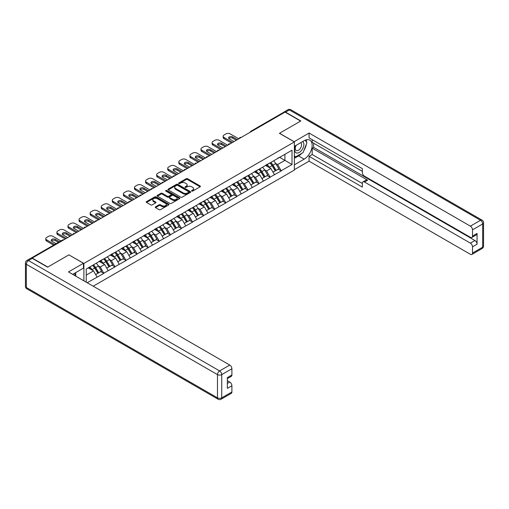 <?xml version="1.0" encoding="UTF-8"?>
<svg xmlns="http://www.w3.org/2000/svg" width="509" height="509" viewBox="0 0 509 509"><rect width="100%" height="100%" fill="white"/><g stroke="black" fill="none" stroke-linecap="round" stroke-linejoin="round"><path stroke-width="0.76" d="M191.74 191.066A0.694 0.401 0 0 0 192.714 191.066L200.126 186.79A0.986 0.573 0 0 0 200.419 186.383A0.986 0.573 0 0 0 200.126 185.982L187.573 178.735A0.986 0.573 0 0 0 186.179 178.735L178.767 183.011A0.694 0.401 0 0 0 179.741 183.577L180.701 183.024A3.156 1.82 0 0 1 185.168 183.024L186.211 183.628A3.156 1.82 0 0 1 187.14 184.913A3.156 1.82 0 0 1 186.211 186.205L185.251 186.758A0.694 0.401 0 0 0 186.23 187.325L187.191 186.765A3.156 1.82 0 0 1 191.651 186.765L192.701 187.369A3.156 1.82 0 0 1 193.624 188.661A3.156 1.82 0 0 1 192.701 189.946L191.74 190.506A0.694 0.401 0 0 0 191.74 191.066L191.74 190.506M155.557 206.845A0.986 0.573 0 0 0 155.27 207.246A0.986 0.573 0 0 0 155.557 207.647L159.082 209.683A0.986 0.573 0 0 0 160.475 209.683L168.708 204.93A0.986 0.573 0 0 0 168.994 204.529A0.986 0.573 0 0 0 168.708 204.122L156.148 196.875A0.986 0.573 0 0 0 154.755 196.875L146.528 201.628A0.986 0.573 0 0 0 146.236 202.028A0.986 0.573 0 0 0 146.528 202.436L150.779 204.892A0.986 0.573 0 0 0 152.178 204.892L155.697 202.856A0.986 0.573 0 0 0 155.989 202.455A0.986 0.573 0 0 0 155.697 202.048L153.591 200.832A2.64 1.521 0 0 1 152.815 199.757A2.64 1.521 0 0 1 154.443 198.345A2.64 1.521 0 0 1 157.319 198.675L165.584 203.447A2.64 1.521 0 0 1 166.36 204.529A2.64 1.521 0 0 1 164.731 205.935A2.64 1.521 0 0 1 161.856 205.604L160.475 204.809A0.986 0.573 0 0 0 159.082 204.809L155.557 206.845L155.557 207.647L159.082 205.63L159.082 204.809M68.969 254.831L47.795 267.053L32.232 258.069L285.053 112.101L300.615 121.085L279.441 133.313L294.361 141.928L83.89 263.446L68.969 254.907M180.771 197.155A0.986 0.573 0 0 0 182.165 197.155L190.398 192.408A0.986 0.573 0 0 0 190.684 192.001A0.986 0.573 0 0 0 190.398 191.6L177.845 184.353A0.986 0.573 0 0 0 176.445 184.353L168.218 189.106A0.986 0.573 0 0 0 167.932 189.507A0.986 0.573 0 0 0 168.218 189.908L180.771 197.155M166.087 191.219A0.694 0.401 0 0 1 166.787 191.314L179.537 198.675L171.323 203.422A0.986 0.573 0 0 1 169.93 203.422L157.37 196.169L157.37 195.367A0.986 0.573 0 0 0 157.084 195.768A0.986 0.573 0 0 0 157.37 196.169M157.37 195.367L160.895 193.331A0.986 0.573 0 0 1 162.288 193.331L167.378 196.27A0.986 0.573 0 0 0 168.778 196.27L171.113 194.922A0.986 0.573 0 0 0 171.399 194.521A0.986 0.573 0 0 0 171.113 194.12L165.813 191.06A0.694 0.401 0 0 1 166.787 190.493L179.55 197.861A0.986 0.573 0 0 1 179.842 198.262A0.986 0.573 0 0 1 179.55 198.669L179.55 197.861M83.89 280.841L83.89 263.446M93.198 286.211L294.361 170.07L294.361 141.928M92.606 265.342A6.732 3.887 -120 0 1 94.916 268.039L98.052 273.218L100.788 271.641L103.823 273.39L100.267 266.99L98.301 265.857M103.823 273.39L87.192 282.743M86.237 282.19L86.237 269.026L292.02 150.212L292.02 164.49L281.184 170.75L277.628 164.592L275.662 163.459M269.967 162.944A6.732 3.887 -120 0 1 272.27 165.641L275.414 170.82L278.149 169.243L281.184 170.75M281.184 170.992L270.094 177.145L266.544 170.992L264.578 169.86M258.884 169.344A6.732 3.887 -120 0 1 261.187 172.042L264.324 177.221L267.06 175.643L270.094 177.145M270.094 177.393L259.011 183.545L255.461 177.393L253.488 176.26M247.8 175.745A6.732 3.887 -120 0 1 250.104 178.443L253.24 183.622L255.976 182.044L259.011 183.545M259.011 183.794L247.928 189.946L244.377 183.794L242.405 182.655M236.71 182.146A6.732 3.887 -120 0 1 239.02 184.837L242.157 190.022L244.893 188.438L247.928 189.946M247.928 190.194L236.844 196.347L233.287 190.194L231.321 189.055M225.627 188.546A6.732 3.887 -120 0 1 227.93 191.238L231.073 196.423L233.809 194.839L236.844 196.347M236.844 196.595L225.754 202.747L222.204 196.595L220.238 195.456M214.543 194.947A6.732 3.887 -120 0 1 216.847 197.638L219.983 202.817L222.719 201.24L225.754 202.747M225.754 202.996L214.671 209.148L211.12 202.996L209.148 201.857M203.46 201.341A6.732 3.887 -120 0 1 205.763 204.039L208.9 209.218L211.636 207.64L214.671 209.148M214.671 209.396L203.587 215.549L200.037 209.396L198.065 208.257M192.37 207.742A6.732 3.887 -120 0 1 194.68 210.44L197.816 215.619L200.552 214.041L203.587 215.549M203.587 215.791L192.504 221.949L188.947 215.791L186.981 214.658M181.287 214.143A6.732 3.887 -120 0 1 183.59 216.84L186.733 222.019L189.469 220.442L192.504 221.949M192.504 222.191L181.414 228.344L177.864 222.191L175.898 221.059M170.203 220.543A6.732 3.887 -120 0 1 172.506 223.241L175.643 228.42L178.379 226.842L181.414 228.344M181.414 228.592L170.33 234.744L166.78 228.592L164.808 227.459M159.12 226.944A6.732 3.887 -120 0 1 161.423 229.642L164.56 234.821L167.296 233.243L170.33 234.744M170.33 234.993L159.247 241.145L155.697 234.993L153.724 233.854M148.03 233.345A6.732 3.887 -120 0 1 150.34 236.036L153.476 241.221L156.212 239.637L159.247 241.145M159.247 241.393L148.164 247.546L144.607 241.393L142.641 240.254M136.946 239.745A6.732 3.887 -120 0 1 139.256 242.437L142.393 247.622L145.129 246.038L148.164 247.546M148.164 247.794L137.074 253.946L133.523 247.794L131.557 246.655M125.863 246.146A6.732 3.887 -120 0 1 128.166 248.837L131.303 254.016L134.039 252.439L137.074 253.946M137.074 254.195L125.99 260.347L122.44 254.195L120.468 253.056M114.779 252.54A6.732 3.887 -120 0 1 117.083 255.238L120.219 260.417L122.955 258.839L125.99 260.347M125.99 260.595L114.907 266.748L111.356 260.595L109.384 259.456M103.696 258.941A6.732 3.887 -120 0 1 105.999 261.639L109.136 266.818L111.872 265.24L114.907 266.748M114.907 266.99L103.823 273.148M100.057 260.799L103.823 258.871M100.267 266.99L104.606 264.489L99.134 261.333M108.156 270.642L104.606 264.489M111.14 254.398L114.907 252.47M111.356 260.595L115.689 258.088L110.218 254.933M119.24 264.241L115.689 258.088M122.224 247.998L125.99 246.07M122.44 254.195L126.773 251.688L121.301 248.532M130.329 257.847L126.773 251.688M133.313 241.597L137.074 239.669M133.523 247.794L137.856 245.287L132.385 242.131M141.413 251.446L137.856 245.287M144.397 235.196L148.164 233.268M144.607 241.393L148.946 238.893L143.474 235.731M152.496 245.045L148.946 238.893M155.48 228.796L159.247 226.868M155.697 234.993L160.03 232.492L154.558 229.33M163.58 238.645L160.03 232.492M166.564 222.395L170.33 220.467M166.78 228.592L171.113 226.091L165.641 222.929M174.663 232.244L171.113 226.091M177.654 216.001L181.414 214.073M177.864 222.191L182.197 219.691L176.725 216.529M185.753 225.843L182.197 219.691M188.737 209.6L192.504 207.672M188.947 215.791L193.286 213.29L187.815 210.134M196.837 219.443L193.286 213.29M199.821 203.199L203.587 201.271M200.037 209.396L204.37 206.889L198.898 203.734M207.92 213.042L204.37 206.889M210.904 196.798L214.671 194.871M211.12 202.996L215.453 200.489L209.982 197.333M219.004 206.648L215.453 200.489M221.994 190.398L225.754 188.47M222.204 196.595L226.537 194.088L221.065 190.932M230.093 200.247L226.537 194.088M233.077 183.997L236.844 182.069M233.287 190.194L237.627 187.694L232.155 184.532M241.177 193.846L237.627 187.694M244.161 177.596L247.928 175.669M244.377 183.794L248.71 181.293L243.238 178.131M252.26 187.446L248.71 181.293M255.244 171.196L259.011 169.268M255.461 177.393L259.794 174.892L254.322 171.73M263.344 181.045L259.794 174.892M266.334 164.801L270.094 162.874M266.544 170.992L270.877 168.492L265.405 165.33M274.434 174.644L270.877 168.492M283.99 112.718L251.802 131.303M251.344 131.564A1.508 0.872 120 0 1 251.726 131.258A1.508 0.872 60 0 0 250.975 131.188L283.163 112.604A1.508 0.872 60 0 1 283.92 112.674M277.418 158.401L281.184 156.473M277.628 164.592L284.913 160.386L284.913 154.316L292.02 150.212M279.657 157.351L292.02 164.49M86.237 275.095L93.516 270.89L88.261 267.855M97.073 277.042L93.516 270.89M272.118 165.762L272.468 165.966M261.034 172.163L261.384 172.366M249.944 178.557L250.301 178.761M238.861 184.958L239.217 185.161M227.778 191.359L228.127 191.562M216.694 197.759L217.044 197.963M205.604 204.16L205.96 204.363M194.521 210.561L194.877 210.764M183.437 216.961L183.787 217.165M172.354 223.362L172.704 223.566M161.27 229.756L161.62 229.96M150.18 236.157L150.537 236.361M139.097 242.558L139.447 242.761M128.013 248.958L128.363 249.162M116.93 255.359L117.28 255.563M105.84 261.76L106.196 261.963M94.757 268.16L95.107 268.364M192.014 191.161L192.701 190.767A3.156 1.82 0 0 0 193.624 189.482L193.624 188.661M187.14 184.913L187.14 185.734A3.156 1.82 0 0 1 186.211 187.026L185.531 187.42M200.113 186.797L187.573 179.556A0.986 0.573 0 0 0 186.179 179.556L179.041 183.673M190.398 191.6L190.398 192.408L177.845 185.174A0.986 0.573 0 0 0 176.445 185.174L168.231 189.914L168.218 189.106M188.654 192.287A0.694 0.401 0 0 0 188.654 191.721L177.635 185.359A0.694 0.401 0 0 0 176.655 185.359L175.643 185.944A3.156 1.82 0 0 0 174.721 187.229A3.156 1.82 0 0 0 175.643 188.521L183.176 192.866A3.156 1.82 0 0 0 187.643 192.866L188.654 192.287L188.654 193.108A0.694 0.401 0 0 0 188.858 192.822L188.858 192.001M174.721 187.229L174.721 188.05A3.156 1.82 0 0 0 175.643 189.342L175.643 188.521M188.654 193.108L187.643 193.687A3.156 1.82 0 0 1 183.176 193.687L175.643 189.342M157.383 196.181L160.895 194.152L160.895 193.331M171.399 194.521L171.399 195.341A0.986 0.573 0 0 1 171.113 195.742L168.778 197.091A0.986 0.573 0 0 1 167.378 197.091L162.288 194.152A0.986 0.573 0 0 0 160.895 194.152M172.666 199.324A2.64 1.521 0 0 0 175.541 199.649A2.64 1.521 0 0 0 177.17 198.243A2.64 1.521 0 0 0 176.394 197.168L173.486 195.488A0.986 0.573 0 0 0 172.087 195.488L169.751 196.837A0.986 0.573 0 0 0 169.465 197.237A0.986 0.573 0 0 0 169.751 197.638L172.666 199.324L172.666 200.145A2.64 1.521 0 0 0 175.541 200.47A2.64 1.521 0 0 0 177.17 199.064L177.17 198.243M169.465 197.237L169.465 198.058A0.986 0.573 0 0 0 169.751 198.459L169.751 197.638M172.666 200.145L169.751 198.459M166.36 204.529L166.36 205.35A2.64 1.521 0 0 1 164.731 206.756A2.64 1.521 0 0 1 161.856 206.425L160.475 205.63A0.986 0.573 0 0 0 159.082 205.63M152.815 199.757L152.815 200.578A2.64 1.521 0 0 0 153.591 201.653L153.591 200.832M155.697 202.048L155.697 202.856L153.591 201.653M168.708 204.122L168.708 204.93L156.148 197.696A0.986 0.573 0 0 0 154.755 197.696L146.541 202.442M238.759 138.83L230.233 133.905A3.016 1.743 0 0 0 225.971 133.905L224.049 135.012A3.016 1.743 0 0 0 223.171 136.247A3.016 1.743 0 0 0 224.049 137.475L224.049 138.709L231.512 143.016M224.049 138.709A3.016 1.743 180 0 1 223.171 137.475L223.171 136.247M228.84 138.499A2.36 1.362 180 0 1 232.613 138.155L236.271 140.268M224.049 137.475L232.581 142.399M234 141.578L229.273 138.849A2.36 1.362 180 0 1 228.586 137.888A2.36 1.362 180 0 1 230.043 136.628A2.36 1.362 180 0 1 232.613 136.921L237.34 139.651M273.575 160.863A8.239 4.759 60 0 1 275.738 163.58L273.002 165.158A8.239 4.759 -120 0 0 270.839 162.441M273.002 165.158L276.139 170.337L278.875 168.759L275.738 163.58M275.414 170.82L276.139 170.337M278.149 169.243L278.875 168.759M266.131 164.916A6.732 3.887 60 0 1 267.988 166.818M267.18 164.553A8.239 4.759 60 0 1 269.337 167.27L269.649 167.779M273.021 172.201L275.216 170.871L272.073 165.692A8.239 4.759 -120 0 0 269.916 162.975M275.216 170.871L272.996 172.157M227.676 145.23L219.15 140.306A3.016 1.743 0 0 0 214.887 140.306L212.966 141.413A3.016 1.743 0 0 0 212.081 142.647A3.016 1.743 0 0 0 212.966 143.875L212.966 145.11L220.429 149.417M212.966 145.11A3.016 1.743 180 0 1 212.081 143.875L212.081 142.647M217.75 144.9A2.36 1.362 180 0 1 221.53 144.556L225.188 146.668M212.966 143.875L221.491 148.8M222.917 147.979L218.189 145.25A2.36 1.362 180 0 1 217.496 144.289A2.36 1.362 180 0 1 218.953 143.029A2.36 1.362 180 0 1 221.53 143.322L226.257 146.051M262.491 167.264A8.239 4.759 60 0 1 264.648 169.981L261.912 171.558A8.239 4.759 -120 0 0 259.755 168.842M261.912 171.558L265.049 176.738L267.785 175.16L264.648 169.981M264.324 177.221L265.049 176.738M267.06 175.643L267.785 175.16M255.041 171.317A6.732 3.887 60 0 1 256.899 173.219M256.097 170.954A8.239 4.759 60 0 1 258.254 173.671L258.566 174.18M261.938 178.602L264.126 177.272L260.99 172.093A8.239 4.759 -120 0 0 258.833 169.376M264.126 177.272L261.906 178.551M216.592 151.631L208.066 146.707A3.016 1.743 0 0 0 203.797 146.707L201.882 147.814A3.016 1.743 0 0 0 200.998 149.048A3.016 1.743 0 0 0 201.882 150.276L201.882 151.504L209.345 155.818M201.882 151.504A3.016 1.743 180 0 1 200.998 150.276L200.998 149.048M206.667 151.3A2.36 1.362 180 0 1 210.446 150.95L214.104 153.063M201.882 150.276L210.408 155.2M211.827 154.38L207.106 151.65A2.36 1.362 180 0 1 206.412 150.689A2.36 1.362 180 0 1 207.869 149.43A2.36 1.362 180 0 1 210.446 149.722L215.167 152.452M251.408 173.664A8.239 4.759 60 0 1 253.565 176.375L250.829 177.959A8.239 4.759 -120 0 0 248.672 175.242M250.829 177.959L253.966 183.138L256.701 181.56L253.565 176.375M253.24 183.622L253.966 183.138M255.976 182.044L256.701 181.56M243.957 177.717A6.732 3.887 60 0 1 245.815 179.62M245.007 177.355A8.239 4.759 60 0 1 247.17 180.071L247.482 180.58M250.848 185.002L253.043 183.673L249.906 178.494A8.239 4.759 -120 0 0 247.743 175.777M253.043 183.673L250.822 184.952M205.502 158.032L196.977 153.107A3.016 1.743 0 0 0 192.714 153.107L190.799 154.214A3.016 1.743 0 0 0 189.914 155.442A3.016 1.743 0 0 0 190.799 156.677L190.799 157.905L198.256 162.212M190.799 157.905A3.016 1.743 180 0 1 189.914 156.677L189.914 155.442M195.583 157.701A2.36 1.362 180 0 1 199.356 157.351L203.021 159.463M190.799 156.677L199.324 161.601M200.743 160.78L196.022 158.051A2.36 1.362 180 0 1 195.329 157.084A2.36 1.362 180 0 1 196.786 155.824A2.36 1.362 180 0 1 199.356 156.123L204.084 158.853M240.318 180.065A8.239 4.759 60 0 1 242.481 182.776L239.745 184.36A8.239 4.759 -120 0 0 237.582 181.643M239.745 184.36L242.882 189.539L245.618 187.961L242.481 182.776M242.157 190.022L242.882 189.539M244.893 188.438L245.618 187.961M232.874 184.118A6.732 3.887 60 0 1 234.732 186.02M233.924 183.755A8.239 4.759 60 0 1 236.087 186.472L236.392 186.981M239.764 191.403L241.96 190.073L238.823 184.888A8.239 4.759 -120 0 0 236.66 182.177M241.96 190.073L239.739 191.352M194.419 164.432L185.893 159.508A3.016 1.743 0 0 0 181.63 159.508L179.709 160.615A3.016 1.743 0 0 0 178.831 161.843A3.016 1.743 0 0 0 179.709 163.077L179.709 164.305L187.172 168.613M179.709 164.305A3.016 1.743 180 0 1 178.831 163.077L178.831 161.843M184.5 164.102A2.36 1.362 180 0 1 188.273 163.752L191.931 165.864M179.709 163.077L188.241 168.002M189.66 167.181L184.932 164.452A2.36 1.362 180 0 1 184.245 163.484A2.36 1.362 180 0 1 185.702 162.225A2.36 1.362 180 0 1 188.273 162.524L193 165.253M229.235 186.459A8.239 4.759 60 0 1 231.398 189.176L228.662 190.754A8.239 4.759 -120 0 0 226.499 188.044M228.662 190.754L231.799 195.94L234.534 194.362L231.398 189.176M231.073 196.423L231.799 195.94M233.809 194.839L234.534 194.362M221.79 190.512A6.732 3.887 60 0 1 223.648 192.421M222.84 190.156A8.239 4.759 60 0 1 224.997 192.873L225.309 193.382M228.681 197.804L230.876 196.474L227.733 191.289A8.239 4.759 -120 0 0 225.576 188.572M230.876 196.474L228.656 197.753M183.335 170.827L174.81 165.909A3.016 1.743 0 0 0 170.547 165.909L168.625 167.016A3.016 1.743 0 0 0 167.741 168.244A3.016 1.743 0 0 0 168.625 169.478L168.625 170.706L176.089 175.013M168.625 170.706A3.016 1.743 180 0 1 167.741 169.478L167.741 168.244M173.41 170.502A2.36 1.362 180 0 1 177.189 170.152L180.848 172.265M168.625 169.478L177.151 174.396M178.576 173.575L173.849 170.852A2.36 1.362 180 0 1 173.155 169.885A2.36 1.362 180 0 1 174.612 168.625A2.36 1.362 180 0 1 177.189 168.924L181.917 171.648M218.151 192.86A8.239 4.759 60 0 1 220.308 195.577L217.572 197.155A8.239 4.759 -120 0 0 215.415 194.444M217.572 197.155L220.715 202.34L223.445 200.756L220.308 195.577M219.983 202.817L220.715 202.34M222.719 201.24L223.445 200.756M210.701 196.913A6.732 3.887 60 0 1 212.558 198.822M211.757 196.557A8.239 4.759 60 0 1 213.914 199.267L214.225 199.782M217.597 204.198L219.786 202.868L216.649 197.689A8.239 4.759 -120 0 0 214.493 194.972M219.786 202.868L217.566 204.154M295.837 145.51A6.534 3.773 120 0 0 296.957 153.05A6.534 3.773 120 0 0 302.855 148.38A6.534 3.773 120 0 0 302.696 141.547M296.206 145.294A4.473 2.583 120 0 0 296.187 150.486A4.473 2.583 120 0 0 296.842 150.683A4.473 2.583 120 0 0 300.934 147.387A4.473 2.583 120 0 0 300.66 142.736A4.473 2.583 120 0 0 300.647 142.73M305.19 140.185L306.94 142.666L303.103 152.554L295.43 156.982L294.361 155.468M294.361 156.365L295.43 156.982M74.359 273.378L76 276.285M294.081 141.763L309.071 133.027L470.373 226.149L480.534 220.282L289.392 109.925L285.555 112.145L300.832 120.964L279.511 133.269L294.081 141.68M294.361 146.357L304.172 140.694A11.306 6.528 120 0 1 309.822 140.134A11.306 6.528 120 0 1 311.553 149.194A11.306 6.528 120 0 1 304.172 159.158L294.361 164.821M294.361 169.662L309.071 161.168L309.071 156.327L362.363 187.096L362.363 183.24A3.016 1.743 -120 0 1 362.993 181.859A3.016 1.743 -120 0 1 364.495 182.012L470.373 243.137L474.922 240.509A3.016 1.743 60 0 1 477.054 244.205L477.054 233.453A3.016 1.743 60 0 1 476.43 234.834L471.881 237.461A3.016 1.743 -120 0 0 472.505 236.081L472.505 229.845A3.016 1.743 -120 0 0 470.373 226.149M313.62 143.201L313.62 147.381L312.202 148.202L312.202 154.52L309.071 156.327M312.202 139.67L312.202 142.38L362.363 171.342M471.881 237.461A3.016 1.743 -120 0 1 470.373 237.309L364.495 176.184A3.016 1.743 -120 0 1 362.363 172.494L362.363 168.632L309.071 137.869L309.071 133.027M309.071 161.168L470.373 254.296A3.016 1.743 -120 0 0 471.881 254.443A3.016 1.743 -120 0 0 472.505 253.062L472.505 246.827A3.016 1.743 -120 0 0 470.373 243.137M285.555 112.145A3.016 1.743 -120 0 0 284.047 111.993A3.016 1.743 -120 0 0 283.577 112.546M312.202 148.202L367.625 180.205L364.495 182.012M313.62 147.381L474.922 240.509M312.202 154.52L362.363 183.488M362.993 181.859L366.117 180.052A3.016 1.743 60 0 1 367.625 180.205M294.361 158.337L298.554 155.919A11.306 6.528 120 0 0 301.691 153.368M303.937 150.41A11.306 6.528 120 0 0 306.367 144.142M306.552 142.113A11.306 6.528 120 0 0 306.272 139.81M294.361 157.026L294.934 156.696M32.302 258.356L28.466 260.57A3.016 1.743 -120 0 0 26.958 260.423L30.794 258.209A3.016 1.743 60 0 1 32.302 258.356L47.579 267.174L68.9 254.869L83.463 263.28L83.463 268.122L73.372 273.944A11.306 6.528 120 0 0 72.692 274.37M83.463 263.28L68.473 271.933L229.769 365.061A3.016 1.743 60 0 1 231.9 368.751L231.9 374.993A3.016 1.743 60 0 1 231.277 376.367L227.358 378.632M75.72 275.312L75.72 272.595M227.358 383.442L229.769 382.049A3.016 1.743 60 0 1 231.9 385.739L231.9 391.975A3.016 1.743 60 0 1 231.277 393.355L221.116 399.221A3.016 1.743 -120 0 0 221.739 397.841L231.9 391.975M231.9 374.993L227.358 377.614L227.358 388.367L231.9 385.739M229.769 382.049L227.358 380.649M172.252 177.227L163.726 172.309A3.016 1.743 0 0 0 159.457 172.309L157.542 173.416A3.016 1.743 0 0 0 156.657 174.644A3.016 1.743 0 0 0 157.542 175.879L157.542 177.107L165.005 181.414M157.542 177.107A3.016 1.743 180 0 1 156.657 175.879L156.657 174.644M162.326 176.903A2.36 1.362 180 0 1 166.106 176.553L169.764 178.665M157.542 175.879L166.068 180.797M167.486 179.976L162.765 177.253A2.36 1.362 180 0 1 162.072 176.286A2.36 1.362 180 0 1 163.529 175.026A2.36 1.362 180 0 1 166.106 175.325L170.827 178.048M207.068 199.261A8.239 4.759 60 0 1 209.224 201.978L206.489 203.555A8.239 4.759 -120 0 0 204.332 200.839M206.489 203.555L209.625 208.741L212.361 207.157L209.224 201.978M208.9 209.218L209.625 208.741M211.636 207.64L212.361 207.157M199.617 203.314A6.732 3.887 60 0 1 201.475 205.222M200.667 202.951A8.239 4.759 60 0 1 202.83 205.668L203.142 206.183M206.508 210.599L208.703 209.269L205.566 204.09A8.239 4.759 -120 0 0 203.403 201.373M208.703 209.269L206.482 210.554M161.162 183.628L152.636 178.704A3.016 1.743 0 0 0 148.373 178.704L146.458 179.817A3.016 1.743 0 0 0 145.574 181.045A3.016 1.743 0 0 0 146.458 182.273L146.458 183.507L153.915 187.815M146.458 183.507A3.016 1.743 180 0 1 145.574 182.273L145.574 181.045M151.243 183.304A2.36 1.362 180 0 1 155.016 182.954L158.681 185.066M146.458 182.273L154.984 187.197M156.403 186.377L151.682 183.647A2.36 1.362 180 0 1 150.988 182.686A2.36 1.362 180 0 1 152.445 181.427A2.36 1.362 180 0 1 155.016 181.719L159.743 184.449M195.978 205.661A8.239 4.759 60 0 1 198.141 208.378L195.405 209.956A8.239 4.759 -120 0 0 193.242 207.239M195.405 209.956L198.542 215.135L201.278 213.557L198.141 208.378M197.816 215.619L198.542 215.135M200.552 214.041L201.278 213.557M188.534 209.714A6.732 3.887 60 0 1 190.391 211.623M189.583 209.352A8.239 4.759 60 0 1 191.747 212.068L192.052 212.577M195.424 216.999L197.619 215.67L194.483 210.491A8.239 4.759 -120 0 0 192.319 207.774M197.619 215.67L195.399 216.955M150.079 190.029L141.553 185.104A3.016 1.743 0 0 0 137.29 185.104L135.369 186.211A3.016 1.743 0 0 0 134.491 187.446A3.016 1.743 0 0 0 135.369 188.674L135.369 189.908L142.832 194.215M135.369 189.908A3.016 1.743 180 0 1 134.491 188.674L134.491 187.446M140.16 189.704A2.36 1.362 180 0 1 143.932 189.354L147.591 191.467M135.369 188.674L143.901 193.598M145.32 192.777L140.592 190.048A2.36 1.362 180 0 1 139.905 189.087A2.36 1.362 180 0 1 141.362 187.827A2.36 1.362 180 0 1 143.932 188.12L148.66 190.85M184.894 212.062A8.239 4.759 60 0 1 187.058 214.779L184.322 216.357A8.239 4.759 -120 0 0 182.158 213.64M184.322 216.357L187.458 221.536L190.194 219.958L187.058 214.779M186.733 222.019L187.458 221.536M189.469 220.442L190.194 219.958M177.45 216.115A6.732 3.887 60 0 1 179.308 218.017M178.5 215.752A8.239 4.759 60 0 1 180.657 218.469L180.969 218.978M184.341 223.4L186.536 222.07L183.393 216.891A8.239 4.759 -120 0 0 181.236 214.174M186.536 222.07L184.315 223.356M138.995 196.429L130.469 191.505A3.016 1.743 0 0 0 126.207 191.505L124.285 192.612A3.016 1.743 0 0 0 123.401 193.846A3.016 1.743 0 0 0 124.285 195.074L124.285 196.309L131.748 200.616M124.285 196.309A3.016 1.743 180 0 1 123.401 195.074L123.401 193.846M129.07 196.099A2.36 1.362 180 0 1 132.849 195.755L136.507 197.867M124.285 195.074L132.811 199.999M134.236 199.178L129.509 196.449A2.36 1.362 180 0 1 128.815 195.488A2.36 1.362 180 0 1 130.272 194.228A2.36 1.362 180 0 1 132.849 194.521L137.576 197.25M173.811 218.463A8.239 4.759 60 0 1 175.968 221.18L173.232 222.757A8.239 4.759 -120 0 0 171.075 220.041M173.232 222.757L176.375 227.937L179.104 226.359L175.968 221.18M175.643 228.42L176.375 227.937M178.379 226.842L179.104 226.359M166.36 222.516A6.732 3.887 60 0 1 168.218 224.418M167.416 222.153A8.239 4.759 60 0 1 169.573 224.87L169.885 225.379M173.257 229.801L175.446 228.471L172.309 223.292A8.239 4.759 -120 0 0 170.152 220.575M175.446 228.471L173.225 229.75M127.912 202.83L119.386 197.906A3.016 1.743 0 0 0 115.117 197.906L113.202 199.013A3.016 1.743 0 0 0 112.317 200.247A3.016 1.743 0 0 0 113.202 201.475L113.202 202.703L120.665 207.017M113.202 202.703A3.016 1.743 180 0 1 112.317 201.475L112.317 200.247M117.986 202.499A2.36 1.362 180 0 1 121.766 202.149L125.424 204.268M113.202 201.475L121.727 206.399M123.146 205.579L118.425 202.849A2.36 1.362 180 0 1 117.732 201.888A2.36 1.362 180 0 1 119.189 200.629A2.36 1.362 180 0 1 121.766 200.921L126.487 203.651M162.727 224.863A8.239 4.759 60 0 1 164.884 227.58L162.148 229.158A8.239 4.759 -120 0 0 159.991 226.441M162.148 229.158L165.285 234.337L168.021 232.759L164.884 227.58M164.56 234.821L165.285 234.337M167.296 233.243L168.021 232.759M155.277 228.916A6.732 3.887 60 0 1 157.135 230.819M156.333 228.554A8.239 4.759 60 0 1 158.49 231.271L158.802 231.78M162.167 236.201L164.362 234.872L161.226 229.693A8.239 4.759 -120 0 0 159.062 226.976M164.362 234.872L162.142 236.151M116.828 209.231L108.296 204.306A3.016 1.743 0 0 0 104.033 204.306L102.118 205.413A3.016 1.743 0 0 0 101.234 206.641A3.016 1.743 0 0 0 102.118 207.876L102.118 209.104L109.575 213.411M102.118 209.104A3.016 1.743 180 0 1 101.234 207.876L101.234 206.641M106.903 208.9A2.36 1.362 180 0 1 110.676 208.55L114.34 210.662M102.118 207.876L110.644 212.8M112.063 211.979L107.342 209.25A2.36 1.362 180 0 1 106.648 208.283A2.36 1.362 180 0 1 108.105 207.023A2.36 1.362 180 0 1 110.676 207.322L115.403 210.052M151.637 231.264A8.239 4.759 60 0 1 153.801 233.975L151.065 235.559A8.239 4.759 -120 0 0 148.902 232.842M151.065 235.559L154.202 240.738L156.937 239.16L153.801 233.975M153.476 241.221L154.202 240.738M156.212 239.637L156.937 239.16M144.193 235.317A6.732 3.887 60 0 1 146.051 237.219M145.243 234.954A8.239 4.759 60 0 1 147.406 237.671L147.712 238.18M151.084 242.602L153.279 241.272L150.142 236.087A8.239 4.759 -120 0 0 147.979 233.376M153.279 241.272L151.058 242.551M105.738 215.631L97.213 210.707A3.016 1.743 0 0 0 92.95 210.707L91.028 211.814A3.016 1.743 0 0 0 90.15 213.042A3.016 1.743 0 0 0 91.028 214.276L91.028 215.504L98.492 219.812M91.028 215.504A3.016 1.743 180 0 1 90.15 214.276L90.15 213.042M95.819 215.301A2.36 1.362 180 0 1 99.592 214.951L103.251 217.063M91.028 214.276L99.56 219.201M100.979 218.38L96.252 215.651A2.36 1.362 180 0 1 95.565 214.683A2.36 1.362 180 0 1 97.022 213.424A2.36 1.362 180 0 1 99.592 213.723L104.32 216.452M140.554 237.658A8.239 4.759 60 0 1 142.717 240.375L139.981 241.953A8.239 4.759 -120 0 0 137.818 239.243M139.981 241.953L143.118 247.139L145.854 245.561L142.717 240.375M142.393 247.622L143.118 247.139M145.129 246.038L145.854 245.561M133.11 241.718A6.732 3.887 60 0 1 134.968 243.62M134.16 241.355A8.239 4.759 60 0 1 136.317 244.072L136.628 244.581M140 249.003L142.196 247.673L139.052 242.488A8.239 4.759 -120 0 0 136.896 239.777M142.196 247.673L139.975 248.952M94.655 222.026L86.129 217.108A3.016 1.743 0 0 0 81.866 217.108L79.945 218.215A3.016 1.743 0 0 0 79.06 219.443A3.016 1.743 0 0 0 79.945 220.677L79.945 221.905L87.408 226.212M79.945 221.905A3.016 1.743 180 0 1 79.06 220.677L79.06 219.443M84.729 221.701A2.36 1.362 180 0 1 88.509 221.351L92.167 223.464M79.945 220.677L88.471 225.595M89.896 224.774L85.168 222.051A2.36 1.362 180 0 1 84.475 221.084A2.36 1.362 180 0 1 85.932 219.824A2.36 1.362 180 0 1 88.509 220.123L93.236 222.847M129.471 244.059A8.239 4.759 60 0 1 131.627 246.776L128.892 248.354A8.239 4.759 -120 0 0 126.735 245.643M128.892 248.354L132.035 253.539L134.77 251.955L131.627 246.776M131.303 254.016L132.035 253.539M134.039 252.439L134.77 251.955M122.02 248.112A6.732 3.887 60 0 1 123.878 250.021M123.076 247.756A8.239 4.759 60 0 1 125.233 250.466L125.545 250.982M128.917 255.397L131.106 254.074L127.969 248.888A8.239 4.759 -120 0 0 125.812 246.171M131.106 254.074L128.885 255.353M83.571 228.426L75.046 223.508A3.016 1.743 0 0 0 70.783 223.508L68.861 224.615A3.016 1.743 0 0 0 67.977 225.843A3.016 1.743 0 0 0 68.861 227.078L68.861 228.306L76.325 232.613M68.861 228.306A3.016 1.743 180 0 1 67.977 227.078L67.977 225.843M73.646 228.102A2.36 1.362 180 0 1 77.425 227.752L81.084 229.864M68.861 227.078L77.387 231.996M78.806 231.175L74.085 228.452A2.36 1.362 180 0 1 73.391 227.485A2.36 1.362 180 0 1 74.848 226.225A2.36 1.362 180 0 1 77.425 226.524L82.146 229.247M118.387 250.46A8.239 4.759 60 0 1 120.544 253.177L117.808 254.754A8.239 4.759 -120 0 0 115.651 252.038M117.808 254.754L120.945 259.94L123.681 258.356L120.544 253.177M120.219 260.417L120.945 259.94M122.955 258.839L123.681 258.356M110.937 254.513A6.732 3.887 60 0 1 112.794 256.421M111.993 254.156A8.239 4.759 60 0 1 114.15 256.867L114.461 257.382M117.827 261.798L120.022 260.468L116.885 255.289A8.239 4.759 -120 0 0 114.729 252.572M120.022 260.468L117.802 261.753M72.488 234.827L63.956 229.903A3.016 1.743 0 0 0 59.693 229.903L57.778 231.016A3.016 1.743 0 0 0 56.893 232.244A3.016 1.743 0 0 0 57.778 233.472L57.778 234.706L65.235 239.014M57.778 234.706A3.016 1.743 180 0 1 56.893 233.472L56.893 232.244M62.562 234.503A2.36 1.362 180 0 1 66.342 234.153L70 236.265M57.778 233.472L66.304 238.397M67.722 237.576L63.001 234.846A2.36 1.362 180 0 1 62.308 233.886A2.36 1.362 180 0 1 63.765 232.626A2.36 1.362 180 0 1 66.342 232.918L71.063 235.648M107.297 256.86A8.239 4.759 60 0 1 109.46 259.577L106.725 261.155A8.239 4.759 -120 0 0 104.561 258.438M106.725 261.155L109.861 266.334L112.597 264.756L109.46 259.577M109.136 266.818L109.861 266.334M111.872 265.24L112.597 264.756M99.853 260.913A6.732 3.887 60 0 1 101.711 262.822M100.903 260.551A8.239 4.759 60 0 1 103.066 263.268L103.372 263.777M106.744 268.198L108.939 266.869L105.802 261.69A8.239 4.759 -120 0 0 103.639 258.973M108.939 266.869L106.718 268.154M60.889 240.935L52.872 236.303A3.016 1.743 0 0 0 48.61 236.303L46.688 237.41A3.016 1.743 0 0 0 45.81 238.645A3.016 1.743 0 0 0 46.688 239.873L46.688 241.107L53.642 245.115M46.688 241.107A3.016 1.743 180 0 1 45.81 239.873L45.81 238.645M51.479 240.903A2.36 1.362 180 0 1 55.252 240.553L58.401 242.367M46.688 239.873L54.705 244.505M56.124 243.684L51.912 241.247A2.36 1.362 180 0 1 51.224 240.286A2.36 1.362 180 0 1 52.681 239.026A2.36 1.362 180 0 1 55.252 239.319L59.464 241.756M96.214 263.261A8.239 4.759 60 0 1 98.377 265.978L95.641 267.556A8.239 4.759 -120 0 0 93.478 264.839M95.641 267.556L98.778 272.735L101.514 271.157L98.377 265.978M98.052 273.218L98.778 272.735M100.788 271.641L101.514 271.157M88.948 267.454A6.732 3.887 60 0 1 90.627 269.216M89.819 266.951A8.239 4.759 60 0 1 91.976 269.668L92.288 270.177M95.66 274.599L97.855 273.269L94.712 268.09A8.239 4.759 -120 0 0 92.555 265.374M97.855 273.269L95.635 274.555M63.351 240.102L31.908 258.171M63.663 239.917A1.508 0.872 -60 0 0 63.281 240.057A1.508 0.872 -120 0 0 62.531 239.987L31.195 258.076M240.261 137.964A1.508 0.872 120 0 1 240.642 137.659A1.508 0.872 -60 0 1 241.024 137.519M229.177 144.365A1.508 0.872 120 0 1 229.559 144.06A1.508 0.872 -60 0 1 229.941 143.92M218.094 150.766A1.508 0.872 120 0 1 218.476 150.46A1.508 0.872 -60 0 1 218.857 150.32M207.004 157.166A1.508 0.872 120 0 1 207.386 156.861A1.508 0.872 -60 0 1 207.774 156.721M195.92 163.561A1.508 0.872 120 0 1 196.302 163.262A1.508 0.872 -60 0 1 196.684 163.122M184.837 169.961A1.508 0.872 120 0 1 185.219 169.662A1.508 0.872 -60 0 1 185.6 169.522M173.754 176.362A1.508 0.872 120 0 1 174.135 176.063A1.508 0.872 -60 0 1 174.517 175.923M162.664 182.763A1.508 0.872 120 0 1 163.045 182.457A1.508 0.872 -60 0 1 163.434 182.324M151.58 189.163A1.508 0.872 120 0 1 151.962 188.858A1.508 0.872 -60 0 1 152.344 188.718M140.497 195.564A1.508 0.872 120 0 1 140.878 195.259A1.508 0.872 -60 0 1 141.26 195.119M129.413 201.965A1.508 0.872 120 0 1 129.795 201.659A1.508 0.872 -60 0 1 130.177 201.519M118.323 208.366A1.508 0.872 120 0 1 118.705 208.06A1.508 0.872 -60 0 1 119.093 207.92M107.24 214.76A1.508 0.872 120 0 1 107.622 214.461A1.508 0.872 -60 0 1 108.003 214.321M96.156 221.161A1.508 0.872 120 0 1 96.538 220.861A1.508 0.872 -60 0 1 96.92 220.721M85.073 227.561A1.508 0.872 120 0 1 85.455 227.262A1.508 0.872 -60 0 1 85.836 227.122M73.983 233.962A1.508 0.872 120 0 1 74.371 233.656A1.508 0.872 -60 0 1 74.753 233.523M192.701 190.767L192.701 189.946M185.251 187.325L185.251 186.758M186.211 187.026L186.211 186.205M178.767 183.577L178.767 183.011M186.179 179.556L186.179 178.735M187.573 179.556L187.573 178.735M200.126 186.79L200.126 185.982M176.445 185.174L176.445 184.353M177.845 185.174L177.845 184.353M183.176 193.687L183.176 192.866M187.643 193.687L187.643 192.866M162.288 194.152L162.288 193.331M167.378 197.091L167.378 196.27M168.778 197.091L168.778 196.27M171.113 195.742L171.113 194.922M166.787 191.314L166.787 190.493M160.475 205.63L160.475 204.809M161.856 206.425L161.856 205.604M146.528 202.436L146.528 201.628M154.755 197.696L154.755 196.875M156.148 197.696L156.148 196.875M272.073 165.692L269.337 167.27M232.613 138.155L232.613 136.921M260.99 172.093L258.254 173.671M221.53 144.556L221.53 143.322M249.906 178.494L247.17 180.071M210.446 150.95L210.446 149.722M238.823 184.888L236.087 186.472M199.356 157.351L199.356 156.123M227.733 191.289L224.997 192.873M188.273 163.752L188.273 162.524M216.649 197.689L213.914 199.267M177.189 170.152L177.189 168.924M472.505 236.081L477.054 233.453M477.054 244.205L472.505 246.827M472.505 253.062L482.666 247.196L482.666 223.979L472.505 229.845M298.554 155.919L304.172 159.158M482.666 247.196A3.016 1.743 60 0 1 482.042 248.577A3.016 3.016 0 0 0 483.55 245.968A3.016 1.743 180 0 1 482.666 247.196M482.666 223.979A3.016 1.743 0 0 0 483.55 222.745A3.016 3.016 0 0 0 482.042 220.136A3.016 1.743 -60 0 0 480.534 220.282A3.016 1.743 60 0 1 482.666 223.979M284.047 111.993L287.884 109.779A3.016 1.743 60 0 1 289.392 109.925A3.016 1.743 -60 0 1 290.9 109.779L482.042 220.136M26.958 260.423A3.016 3.016 0 0 0 25.45 263.032A3.016 1.743 180 0 0 26.334 264.266A3.016 1.743 -60 0 1 28.466 260.57L219.608 370.927A3.016 1.743 -60 0 0 217.477 374.618L26.334 264.266L26.334 287.483L217.477 397.841L217.477 374.618A3.016 1.743 0 0 0 221.739 374.618L221.739 397.841A3.016 1.743 180 0 1 217.477 397.841A3.016 1.743 -60 0 0 218.1 399.221A3.016 3.016 0 0 0 221.116 399.221M231.9 368.751L221.739 374.618A3.016 1.743 -120 0 0 219.608 370.927L229.769 365.061M26.958 288.864A3.016 1.743 -60 0 1 26.334 287.483A3.016 1.743 0 0 1 25.45 286.255A3.016 3.016 0 0 0 26.958 288.864L218.1 399.221M205.566 204.09L202.83 205.668M166.106 176.553L166.106 175.325M194.483 210.491L191.747 212.068M155.016 182.954L155.016 181.719M183.393 216.891L180.657 218.469M143.932 189.354L143.932 188.12M172.309 223.292L169.573 224.87M132.849 195.755L132.849 194.521M161.226 229.693L158.49 231.271M121.766 202.149L121.766 200.921M150.142 236.087L147.406 237.671M110.676 208.55L110.676 207.322M139.052 242.488L136.317 244.072M99.592 214.951L99.592 213.723M127.969 248.888L125.233 250.466M88.509 221.351L88.509 220.123M116.885 255.289L114.15 256.867M77.425 227.752L77.425 226.524M105.802 261.69L103.066 263.268M66.342 234.153L66.342 232.918M94.712 268.09L91.976 269.668M55.252 240.553L55.252 239.319M250.975 131.188A1.508 1.508 0 0 0 250.25 132.194M241.126 137.462A1.508 1.508 0 0 0 239.166 138.594M230.043 143.862A1.508 1.508 0 0 0 228.083 144.995M218.959 150.263A1.508 1.508 0 0 0 216.993 151.396M207.869 156.664A1.508 1.508 0 0 0 205.91 157.796M196.786 163.065A1.508 1.508 0 0 0 194.826 164.197M185.702 169.465A1.508 1.508 0 0 0 183.743 170.598M174.619 175.866A1.508 1.508 0 0 0 172.653 176.998M163.529 182.26A1.508 1.508 0 0 0 161.569 183.393M152.445 188.661A1.508 1.508 0 0 0 150.486 189.793M141.362 195.062A1.508 1.508 0 0 0 139.402 196.194M130.279 201.462A1.508 1.508 0 0 0 128.313 202.595M119.189 207.863A1.508 1.508 0 0 0 117.229 208.995M108.105 214.264A1.508 1.508 0 0 0 106.146 215.396M97.022 220.664A1.508 1.508 0 0 0 95.062 221.797M85.938 227.065A1.508 1.508 0 0 0 83.972 228.197M74.848 233.459A1.508 1.508 0 0 0 72.889 234.592M63.765 239.86A1.508 1.508 0 0 0 62.531 239.987M471.881 254.443L482.042 248.577M483.55 245.968L483.55 222.745M290.9 109.779A3.016 3.016 0 0 0 287.884 109.779M25.45 263.032L25.45 286.255"/></g></svg>
